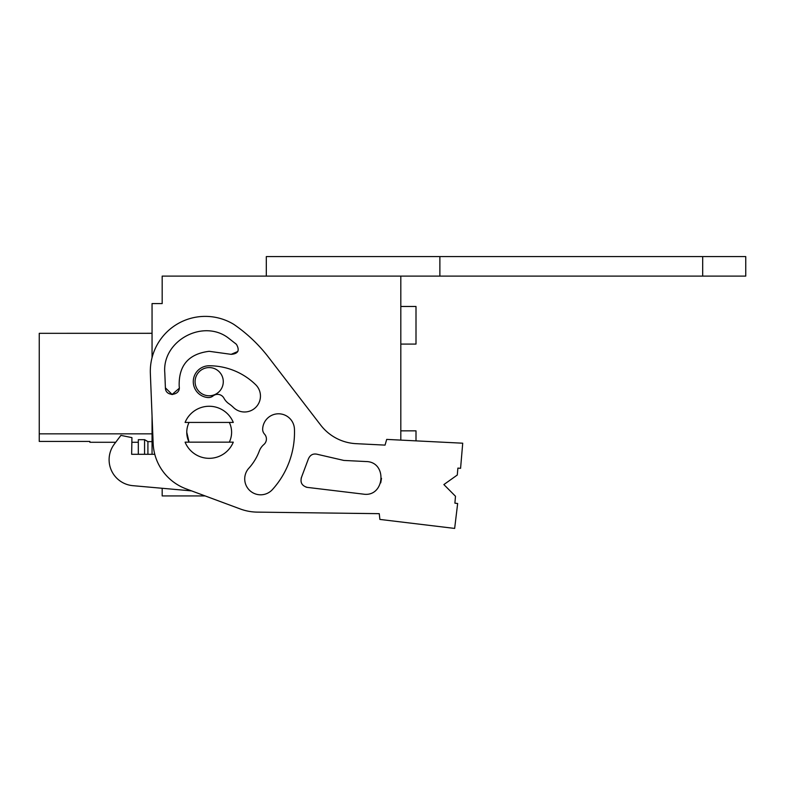 <?xml version="1.0" encoding="UTF-8"?>
<svg xmlns="http://www.w3.org/2000/svg" width="785" height="785" viewBox="0 0 785 785"><rect width="100%" height="100%" fill="white"/><g stroke="black" fill="none" stroke-linecap="round" stroke-linejoin="round"><path stroke-width="1.18" d="M439.875 276.104L702.683 276.104L702.683 256.577L439.875 256.577L439.875 276.104L400.811 276.104L400.811 440.11M191.56 490.89L132.832 485.67L162.181 488.28L162.181 495.934L205.15 495.934L240.269 508.965L186.124 488.869A50.623 50.623 0 0 1 153.154 443.437L150.357 373.532A54.96 54.96 0 0 1 233.793 324.362A151.858 151.858 0 0 1 268.382 357.087L320.682 425.097A47.728 47.728 0 0 0 356.135 443.672L385.052 445.115L386.701 439.404L462.718 443.201L460.579 468.321L457.881 468.096L457.292 475.013L443.868 484.571L455.486 496.257L454.898 503.175L457.655 503.509L454.652 528.423L379.891 519.425L379.253 513.675L257.235 512.124A50.623 50.623 0 0 1 240.269 508.965M400.811 276.104L162.181 276.104L162.181 303.579L152.054 303.579L152.054 357.577M152.054 416.07L152.054 454.299M186.781 432.937A22.422 22.422 0 0 0 189.057 442.151L186.771 432.299A22.422 22.422 0 0 0 186.781 432.937A22.422 22.422 0 0 1 189.057 422.438M144.568 454.299L144.568 439.678L147.914 441.631L144.568 439.649L147.914 441.612L144.568 439.649L147.914 441.612L144.568 439.649L147.914 441.612L144.568 439.649L147.914 441.612L144.568 439.649L147.914 441.612L144.568 439.649L147.914 441.612L144.568 439.649L147.914 441.612L144.568 439.649L147.914 441.612L144.568 439.678L138.317 439.678L138.317 454.299M152.054 333.321L39.25 333.321L152.054 333.291M39.25 333.321L39.25 433.85L152.054 433.85M115.699 442.279L89.873 442.279L89.873 441.425L39.25 441.425L39.25 433.85M152.054 441.631L147.914 441.631L147.914 454.299M231.604 432.299A22.422 22.422 0 0 0 229.318 422.438A22.422 22.422 0 0 1 231.025 427.236M209.183 367.576A14.101 14.101 0 0 1 223.283 381.677A14.101 14.101 0 0 1 209.183 395.777A14.101 14.101 0 0 1 195.082 381.677A14.101 14.101 0 0 1 209.183 367.576M185.093 422.438L233.282 422.438A26.033 26.033 0 0 0 185.093 422.438M185.093 442.151L233.282 442.151A26.033 26.033 0 0 1 185.093 442.151M416.001 440.866L416.001 430.847L400.811 430.847M400.811 344.075L416.001 344.075L416.001 306.474L400.811 306.474M439.875 256.577L266.311 256.577L266.311 276.104M702.683 256.577L745.75 256.577L745.75 276.104L702.683 276.104M363.2 494.108C384.778 497.67 387.839 461.668 365.977 461.541L343.84 460.432L318.082 454.486C313.382 453.122 310.114 454.701 308.26 459.245L301.597 477.045C299.978 482.402 301.862 485.846 307.239 487.377L363.2 494.108C384.778 497.67 387.839 461.668 365.977 461.541M165.399 387.829C165.39 397.308 181.05 395.797 179.196 386.455C178.48 365.604 188.469 353.888 209.183 351.307L231.143 354.339C238.169 353.79 239.925 350.463 236.432 344.34L229.171 338.639C203.874 318.082 161.828 340.494 164.801 372.953L165.399 387.829L172.111 394.482L179.235 388.281M379.253 513.675L257.235 512.124M207.966 397.544A15.906 15.906 0 0 1 193.287 381.068A15.906 15.906 0 0 1 209.183 365.771A66.529 66.529 0 0 1 255.665 384.699A15.906 15.906 0 0 1 255.93 407.189A15.906 15.906 0 0 1 233.439 407.464A34.707 34.707 0 0 0 228.916 403.735A15.906 15.906 0 0 1 223.951 398.181A7.232 7.232 0 0 0 213.049 395.964A7.232 7.232 0 0 1 207.966 397.544M264.535 434.144A7.232 7.232 0 0 1 262.661 428.914A15.906 15.906 0 0 1 278.646 413.793A15.906 15.906 0 0 1 294.444 429.101A85.32 85.32 0 0 1 272.415 489.585A15.906 15.906 0 0 1 250.121 490.841A15.906 15.906 0 0 1 248.531 468.566A53.508 53.508 0 0 0 259.305 451.032A15.906 15.906 0 0 1 263.878 444.506A7.232 7.232 0 0 0 264.535 434.144M231.595 431.652A22.422 22.422 0 0 1 229.318 442.151M231.143 354.339L209.183 351.307C188.478 353.878 178.48 365.594 179.196 386.455C178.48 365.604 188.469 353.888 209.183 351.307L231.143 354.339L237.826 351.474M343.84 460.432L318.082 454.486L343.84 460.432M234.931 343.094L236.285 344.213M132.832 485.67A26.033 26.033 0 0 1 114.374 444.035L120.91 435.381L131.939 437.628L131.644 454.299L154.782 454.299M380.725 482.873L381.51 478.31M308.26 459.245L301.165 478.173M306.062 487.132L307.239 487.377M171.513 394.443L172.779 394.472M138.317 442.279L131.851 442.279"/></g></svg>
